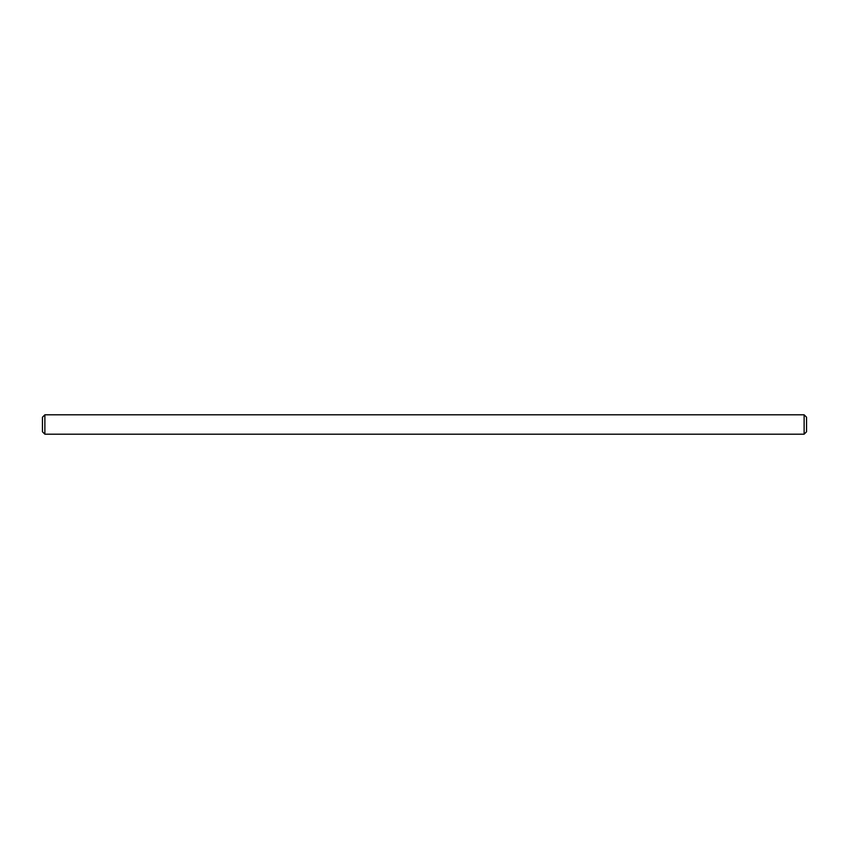 <?xml version="1.0" encoding="UTF-8"?>
<svg xmlns="http://www.w3.org/2000/svg" width="849" height="849" viewBox="0 0 849 849"><rect width="100%" height="100%" fill="white"/><g stroke="black" fill="none" stroke-linecap="round" stroke-linejoin="round"><path stroke-width="1.27" d="M44.88 424.5L44.88 434.2L804.12 434.2L804.12 414.8L44.88 414.8L44.88 424.5M44.88 414.8L42.45 417.22L42.45 431.78L44.88 434.2M804.12 414.8L806.55 417.22L806.55 431.78L804.12 434.2"/></g></svg>
